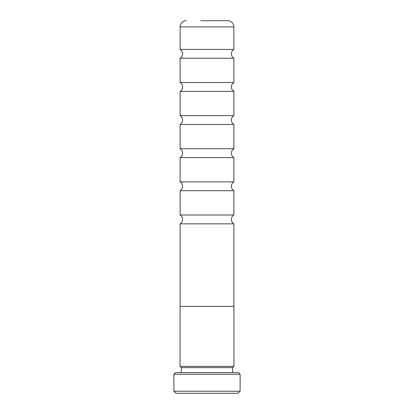 <?xml version="1.0" encoding="UTF-8"?>
<svg xmlns="http://www.w3.org/2000/svg" width="414" height="414" viewBox="0 0 414 414"><rect width="100%" height="100%" fill="white"/><g stroke="black" fill="none" stroke-linecap="round" stroke-linejoin="round"><path stroke-width="0.62" d="M180.111 306.36L180.111 223.839A5.175 5.175 0 0 0 180.111 215.001L233.889 215.001A5.175 5.175 0 0 0 233.889 223.839L233.889 306.36M180.111 215.001L180.111 190.719A5.175 5.175 0 0 0 180.111 181.881L233.889 181.881A5.175 5.175 0 0 0 233.889 190.719L233.889 215.001M180.111 181.881L180.111 157.599A5.175 5.175 0 0 0 180.111 148.761L233.889 148.761A5.175 5.175 0 0 0 233.889 157.599L233.889 181.881M180.111 148.761L180.111 124.479A5.175 5.175 0 0 0 180.111 115.641L233.889 115.641A5.175 5.175 0 0 0 233.889 124.479L233.889 148.761M180.111 115.641L180.111 91.359A5.175 5.175 0 0 0 180.111 82.521L233.889 82.521A5.175 5.175 0 0 0 233.889 91.359L233.889 115.641M180.111 82.521L180.111 58.239A5.175 5.175 0 0 0 180.111 49.401L233.889 49.401A5.175 5.175 0 0 0 233.889 58.239L233.889 82.521M233.889 366.39L232.647 367.632L181.353 367.632L180.111 366.39M181.353 367.632L181.353 372.6M232.647 367.632L232.647 372.6M175.536 372.6L238.464 372.6L240.12 374.256L173.88 374.256L175.536 372.6M240.12 391.23L238.05 393.3L175.95 393.3L173.88 391.23L240.12 391.23L240.12 374.256M173.88 391.23L173.88 374.256M233.931 306.36L180.069 306.36L180.069 366.39L233.931 366.39L233.931 306.36M233.889 49.401L233.889 26.91L180.111 26.91L180.111 49.401M200.79 20.7L227.679 20.7A6.21 6.21 0 0 1 233.889 26.91M186.321 20.7A6.21 6.21 0 0 0 180.111 26.91M180.111 58.239L233.889 58.239M180.111 91.359L233.889 91.359M180.111 124.479L233.889 124.479M180.111 157.599L233.889 157.599M180.111 190.719L233.889 190.719M180.111 223.839L233.889 223.839M227.679 20.7L213.21 20.7"/></g></svg>
